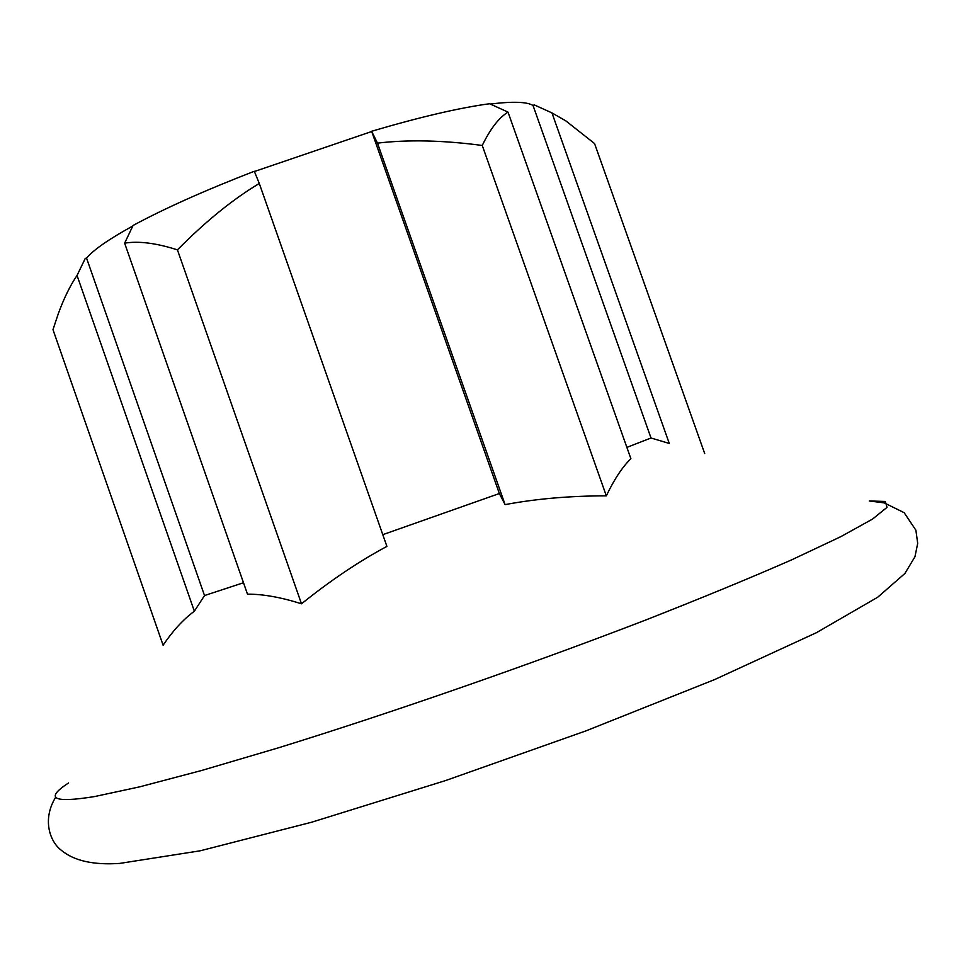<?xml version="1.0" encoding="UTF-8"?>
<svg xmlns="http://www.w3.org/2000/svg" width="966" height="966" viewBox="0 0 966 966"><rect width="100%" height="100%" fill="white"/><g stroke="black" fill="none" stroke-linecap="round" stroke-linejoin="round"><path stroke-width="1.45" d="M651.012 437.996L533.015 105.439L534.258 104.896L551.948 112.901L669.281 443.454L651.012 437.996L626.874 447.391M533.015 105.439C526.881 101.756 512.644 101.297 490.293 104.05M505.097 504.626L499.362 493.529L371.632 131.267C420.125 116.983 459.466 107.806 489.617 103.736L508.019 112.128C498.975 117.623 490.39 128.732 482.251 145.455C442.959 140.263 408.026 139.49 377.477 143.125L505.097 504.626C535.997 498.794 569.747 495.86 606.334 495.848C614.231 479.305 622.406 466.94 630.895 458.717L508.019 112.128M371.572 131.557L254.396 171.513M259.286 183.468L254.312 171.272C205.118 190.302 164.715 208.366 133.067 225.464L124.638 243.166L247.489 594.162C263.006 594.09 281.009 597.29 301.501 603.798C330.529 580.469 359.002 561.331 386.907 546.394L259.286 183.468C232.842 199.298 205.553 221.431 177.43 249.868C156.214 243.07 138.609 240.836 124.638 243.166M132.813 225.984C109.073 239.049 93.642 249.735 86.542 258.067L85.286 258.381L77.038 275.455C70.12 285.61 63.828 298.494 58.165 314.095L52.985 329.647L163.109 645.24C172.709 630.919 183.117 619.568 194.359 611.212L204.526 595.551L86.542 258.067M704.709 453.573L594.561 143.56L565.822 120.871L551.948 112.901M371.632 131.267L377.477 143.125M77.038 275.455L194.359 611.212M243.492 582.74L204.526 595.551M177.43 249.868L301.501 603.798M499.362 493.529L382.79 534.669M482.251 145.455L606.334 495.848M68.574 782.943C44.424 798.713 53.082 803.253 94.559 796.564L139.768 786.819L201.725 770.457L278.389 747.829C391.194 712.92 529.09 664.97 645.614 620.051C701.558 598.087 750.184 578.042 791.48 559.93L840.818 536.661L872.576 519.056L887.017 507.367L885.327 501.463L869.255 500.968L884.204 502.875L904.152 512.692L915.889 530.201L917.7 543.339L914.959 556.73L904.913 573.466L877.756 597.193L816.487 632.658L714.526 679.617L585.807 730.924L445.362 780.637L311.535 822.247L200.228 850.792L119.687 863.411C93.509 865.186 74.08 860.839 61.401 850.346C50.16 842.038 41.731 819.844 55.726 797.119"/></g></svg>
